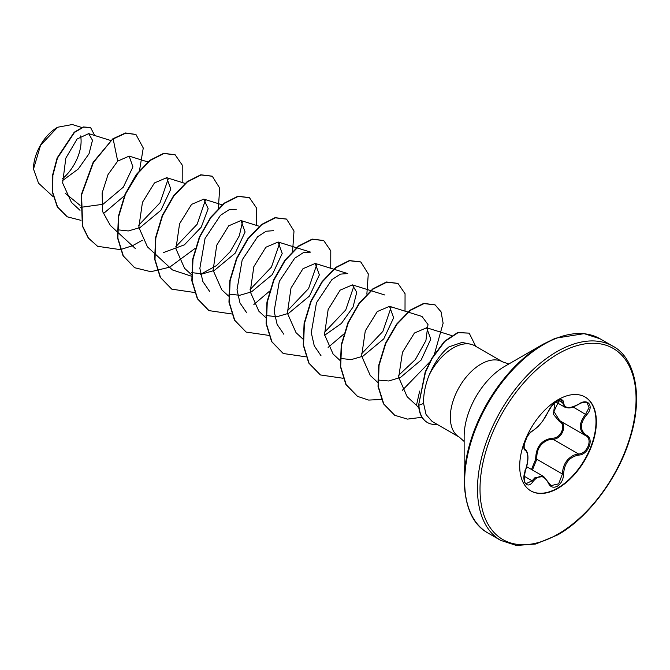 <?xml version="1.0" encoding="UTF-8"?>
<svg xmlns="http://www.w3.org/2000/svg" width="670" height="670" viewBox="0 0 670 670"><rect width="100%" height="100%" fill="white"/><g stroke="black" fill="none" stroke-linecap="round" stroke-linejoin="round"><path stroke-width="1" d="M533.019 430.492C538.847 426.731 543.923 420.417 548.236 411.556C550.238 407.059 553.261 403.507 557.306 400.878C561.267 398.893 563.361 399.496 563.587 402.695C564.391 408.625 569.475 409.077 578.83 404.06C588.134 397.486 594.533 406.59 586.51 414.973C579.734 423.624 579.734 430.391 586.51 435.274C594.541 438.582 588.118 455.072 578.83 455.047C569.466 456.772 564.383 463.096 563.587 474.008C563.361 479.511 561.267 483.598 557.306 486.269C553.261 488.229 550.238 487.098 548.236 482.877C543.914 474.938 538.839 474.486 533.019 481.521C527.332 490.18 520.942 481.06 525.347 470.591C528.613 459.888 528.613 453.121 525.347 450.274C520.942 449.059 527.34 432.569 533.019 430.492A0.888 0.737 63.4 0 1 532.692 430.869C530.422 432.284 528.504 434.436 526.938 437.343L524.409 443.783C523.948 446.94 524.116 448.724 524.912 449.135L524.803 449.059M525.012 470.658L525.414 470.683C523.664 478.916 523.923 483.221 526.193 483.614L532.114 480.775L535.029 477.618L543.672 476.504M560.045 420.886C567.892 424.144 561.937 439.503 552.926 439.193L548.11 440.022C540.146 443.448 536.385 449.846 536.821 459.226L532.424 470.005M548.403 482.643L551.025 485.616L558.663 483.841L562.415 474C562.792 465.03 566.686 458.707 574.098 455.031L578.52 453.967C587.23 454.059 593.168 438.808 585.63 435.659L559.659 420.668L553.948 411.481L559.257 400.199M531.478 469.461L535.665 459.285C535.874 446.722 541.544 439.671 552.675 438.13C561.1 438.515 566.586 424.37 559.224 421.271L553.412 414.311L554.609 404.772M584.96 396.942A54.22 31.306 -60 0 1 593.034 440.45A54.22 31.306 -60 0 1 557.666 488.053A54.22 31.306 -60 0 1 530.74 490.842M558.035 399.73A54.22 31.306 -60 0 1 585.136 397.042A54.22 31.306 -60 0 1 593.452 440.492A54.22 31.306 -60 0 1 558.035 488.271A54.22 31.306 -60 0 1 530.925 490.951A54.22 31.306 -60 0 1 522.617 447.51A54.22 31.306 -60 0 1 558.035 399.73M57.302 127.426A33.659 19.43 120 0 0 33.5 168.647A33.659 19.43 120 0 0 33.5 168.941M81.723 127.467L72.301 124.528L57.62 127.241L40.569 145.248L33.5 169.041L38.525 183.186L53.299 196.812M464.143 480.918L464.143 436.547A57.26 33.056 120 0 1 504.636 366.415L543.06 344.229A111.605 64.437 120 0 0 464.143 480.918C465.122 507.542 473.037 524.895 487.886 532.968L500.716 540.38L516.386 545.472L535.732 544.015L557.666 534.911C587.908 518.002 618.075 478.213 629.968 438.616C644.331 393.784 633.653 356.675 612.841 346.172A112.124 64.73 120 0 0 556.778 351.725A112.124 64.73 120 0 0 483.531 450.533A112.124 64.73 120 0 0 500.716 540.38M419.663 391.062L416.472 405.308L418.884 408.047M461.998 342.437L448.992 346.859C441.053 353.174 434.361 362.755 428.909 375.61A43.433 25.075 -60 0 1 453.129 347.973A43.433 25.075 -60 0 1 470.34 344.129A43.433 25.075 -60 0 1 474.846 345.821L502.743 361.926A43.433 25.075 120 0 0 481.026 364.078A43.433 25.075 120 0 0 452.652 402.352A43.433 25.075 120 0 0 459.31 437.158L464.143 441.446M459.31 437.158L432.125 421.464L426.078 414.579L423.591 403.457C423.331 394.873 425.107 385.593 428.909 375.61M80.073 205.363L65.183 193.178M62.436 180.674L78.273 169.008L89.043 153.706L92.485 140.273L88.666 133.623L77.134 138.975L65.811 158.179L62.637 183.019L71.464 202.432L80.006 210.305M80.316 207.39L102.979 204.291L123.33 187.165L132.92 166.914L129.159 156.118L117.694 161.11L108.029 174.585L102.141 192.994L102.611 211.569L110.316 225.396L117.141 231.745M117.443 229.777L128.313 230.949L140.072 227.574L160.934 210.263L170.817 189.108L166.662 177.692L154.452 182.944L142.45 202.348L138.824 227.331L147.442 246.853L172.45 269.943L191.469 276.199M163.472 252.565L184.409 244.826L201.251 227.155L208.161 208.697L203.797 199.141L191.561 204.392L179.568 223.78L175.942 248.83L184.577 268.302L191.419 274.625M191.712 272.648L202.575 273.846L214.325 270.462L235.212 253.151L245.103 231.996L240.949 220.556L228.721 225.823L216.72 245.228L213.11 270.253L221.728 289.725M228.855 294.08L239.726 295.294L251.518 291.86L272.33 274.574L282.212 253.453L278.067 242.037L265.856 247.247L253.846 266.643L250.22 291.684L258.846 311.19L265.689 317.505M265.99 315.503L276.836 316.743L288.628 313.317L309.49 296.023L319.372 274.868L315.227 263.436L302.982 268.703L290.998 288.083L287.38 313.166L296.006 332.596M324.59 335.302L341.407 323.426L353.048 307.053L356.741 292.304L352.345 284.909L340.142 290.152L328.149 309.515L324.506 334.565L333.124 354.07M340.268 358.383L351.114 359.639L362.914 356.214L383.751 338.894L393.633 317.781L389.496 306.341L377.269 311.575L365.276 330.93L361.632 356.03L370.276 375.485L377.679 382.361M377.897 380.032L388.751 380.987L400.476 377.453L421.12 360.066L430.793 339.112L426.631 327.772L414.42 333.024L402.469 352.303L398.675 377.319L407.109 396.657M389.496 306.316L421.991 316.441L427.996 324.531L425.911 340.569L415.375 359.547L398.541 375.409M391.146 307.178L382.863 331.407L361.49 353.911M320.997 355.703L314.247 345.804L311.274 332.647L316.466 302.773L331.893 279.625L340.427 274.122L347.722 273.561L333.945 269.265M354.011 285.78L345.728 309.959L324.347 332.471M283.862 334.263L277.137 324.431L274.139 311.282L279.323 281.333L294.716 258.218L303.276 252.682L310.578 252.121L296.802 247.825M316.868 264.298L308.585 288.544L287.229 311.022M246.728 312.823L239.994 302.974L236.996 289.783L242.197 259.885L257.607 236.745L266.158 231.234L273.444 230.681M279.733 242.892L271.442 267.104L250.061 289.599M209.584 291.383L202.843 281.492L199.853 268.327L205.045 238.453L220.48 215.304L229.023 209.794L236.301 209.241M242.599 221.443L239.316 235.781L230.204 251.66L216.578 265.521L200.665 274.29M205.464 199.987L197.156 224.241L175.791 246.711M168.321 178.589L160.03 202.776L138.665 225.262M117.694 161.11L113.163 138.975L125.792 133.154L135.96 134.519L143.263 148.003L139.528 170.415M139.126 171.461L124.486 195.699L103.222 213.78M80.986 220.338L67.293 216.829L57.595 207.022L52.737 192.458L52.88 175.322L57.452 158.087L74.504 132.417L83.532 127.133L90.592 127.602L94.73 135.516M112.853 138.791L93.147 162.308L81.263 194.819L82.368 226.033L88.239 237.976L97.585 246.3L88.549 238.152L82.678 226.217L81.573 194.995L93.457 162.483L112.853 138.791L125.483 132.978L135.801 134.427M67.134 216.737L57.285 206.846L52.428 192.282L52.57 175.138L57.143 157.902L74.203 132.241L83.222 126.948L90.433 127.518M97.585 246.3L120.223 249.617M120.449 249.575L132.358 245.781M132.668 245.639L142.417 240.203M182.19 182.508L182.232 165.08L175.163 154.812L163.941 153.522L150.298 160.415L136.647 174.644L125.432 194.25L118.707 216.444L117.853 238.051L123.355 255.999L134.72 267.74L150.876 271.71L169.502 267.221M169.803 267.087L195.255 248.302M218.311 208.37L219.727 188.128L212.298 176.252L201.084 174.962L187.433 181.855L173.79 196.084L162.576 215.681L155.85 237.875L154.996 259.483L160.49 277.43L171.855 289.18L194.493 292.497M256.468 225.388L256.51 207.968L249.441 197.692L238.227 196.402L224.576 203.295L210.933 217.524L199.71 237.121L192.985 259.315L192.131 280.931L197.625 298.87L208.99 310.62L231.636 313.937M253.855 304.515L269.533 291.182M292.589 251.25L294.004 231.008L286.576 219.132L275.362 217.842L261.71 224.735L248.059 238.964L236.845 258.57L230.12 280.764L229.266 302.371L234.768 320.319L246.133 332.069L268.771 335.385M330.746 268.268L330.779 250.848L323.71 240.572L312.496 239.291L298.845 246.183L285.202 260.412L273.98 280.01L267.263 302.203L266.409 323.819L271.903 341.759L283.276 353.509L305.905 356.825M328.116 347.403L343.802 334.062M366.859 294.13L368.282 273.888L360.854 262.02L349.631 260.731L335.988 267.615L322.337 281.844L311.123 301.441L304.398 323.635L303.543 345.251L309.038 363.199L320.402 374.949L343.048 378.265M405.015 311.156L405.057 293.728L397.988 283.46L386.774 282.171L373.123 289.055L359.48 303.284L348.266 322.881L341.541 345.084L340.678 366.691L346.181 384.639L357.546 396.389L368.642 400.082L381.347 399.479M402.285 390.359L429.797 361.967M434.503 353.852L443.121 323.225L441.053 311.835L435.123 304.9L424.026 303.585L410.526 310.302L396.975 324.238L385.753 343.526L379.044 365.452L378.341 386.623L383.793 404.01L394.781 415.308L407.486 419.11L421.991 417.284M475.733 346.331L469.201 333.141L458.071 332.672L444.78 341.482L432.167 358.383L425.484 372.193L418.624 405.023L425.174 372.017L431.857 358.207L444.478 341.298L457.761 332.496L469.201 333.141M175.004 154.72L163.631 153.346L149.988 160.239L136.337 174.468L125.123 194.066L118.397 216.259L117.543 237.875L123.045 255.814L134.57 267.657M212.147 176.16L200.774 174.786L187.131 181.679L173.48 195.9L162.266 215.506L155.541 237.699L154.686 259.307L160.18 277.254L171.704 289.088M249.282 197.608L237.917 196.226L224.266 203.119L210.623 217.34L199.4 236.937L192.675 259.139L191.821 280.747L197.315 298.694L208.839 310.537M286.417 219.048L275.052 217.666L261.401 224.559L247.758 238.788L236.535 258.385L229.81 280.579L228.956 302.195L234.458 320.143L245.982 331.977M323.551 240.488L312.187 239.106L298.535 245.999L284.892 260.228L273.678 279.834L266.953 302.028L266.099 323.635L271.593 341.583L283.117 353.417M360.695 261.928L349.33 260.546L335.678 267.439L322.036 281.668L310.813 301.266L304.088 323.459L303.234 345.075L308.728 363.014L320.252 374.857M397.838 283.368L386.464 281.986L372.813 288.879L359.17 303.108L347.956 322.706L341.231 344.899L340.368 366.515L345.871 384.463L357.386 396.297M434.972 304.808L423.716 303.401L410.216 310.118L396.673 324.062L385.443 343.341L378.734 365.267L378.031 386.448L383.483 403.826L394.622 415.224M437.15 424.361A41.28 23.835 -60 0 1 427.452 422.544A41.28 23.835 -60 0 1 418.934 405.208L423.591 403.457M427.301 422.46A41.28 23.835 -60 0 1 427.142 422.368A41.28 23.835 -60 0 1 418.624 405.023M62.369 178.831A33.659 19.43 120 0 0 80.618 135.935M551.025 485.616L548.412 482.392A0.888 0.477 157.4 0 1 548.236 482.877M564.726 407.092L561.351 400.275C561.033 399.605 559.316 400.082 556.209 401.699L551.753 405.92L548.412 411.388A0.888 0.486 22.7 0 1 548.236 411.556M586.51 435.274A0.888 0.586 117.9 0 1 585.63 435.659C578.595 430.542 578.595 423.39 585.63 414.202L589.047 407.603L587.104 402.796M535.665 459.285L536.821 459.226L562.415 474L563.587 474.008M552.675 438.13A0.888 0.444 -91.4 0 0 552.926 439.193L578.52 453.967A0.888 0.502 86 0 1 578.83 455.047M559.978 420.852A0.888 0.528 -61.9 0 0 559.224 421.271M532.692 430.869L538.111 426.539L542.65 421.145L548.412 411.388M524.844 449.093L525.012 449.185A0.888 0.821 115.6 0 1 525.347 450.274M525.188 449.277C529.618 453.54 527.985 463.288 525.414 470.683L525.347 470.591M524.158 476.186L532.114 480.775A0.888 0.452 35.2 0 1 533.019 481.521M563.587 402.695A0.888 0.72 -179.5 0 1 562.415 402.662L558.545 400.434M548.202 482.216A0.888 0.477 157.4 0 1 548.412 482.392L543.672 476.521M578.83 404.06L578.805 404.261C581.803 402.034 587.113 401.883 587.121 402.804L587.121 402.804M586.51 414.973L573.11 406.975M558.035 353.894A110.349 63.709 120 0 0 480.005 489.05A110.349 63.709 120 0 0 558.035 534.099A110.349 63.709 120 0 0 636.065 398.952A110.349 63.709 120 0 0 558.035 353.894M504.636 366.415L543.06 344.229L555.371 338.233L584.165 333.652L600.01 338.769A112.124 64.73 120 0 0 543.948 344.321A112.124 64.73 120 0 0 470.7 443.121A112.124 64.73 120 0 0 487.886 532.968M526.637 466.663L543.613 476.462M508.873 363.969L502.743 361.926M462.007 342.429L470.34 344.129M88.666 133.623L110.734 140.499M129.159 156.11L148.254 162.065M117.451 232.029L135.306 248.503M166.671 177.667L185.012 183.387M203.806 199.107L222.147 204.827M240.949 220.556L259.29 226.267M221.703 289.75L228.554 296.065M278.084 241.996L296.425 247.707M315.227 263.436L333.56 269.147M295.981 332.63L303.142 339.238M352.361 284.876L370.703 290.587M371.079 290.713L384.856 295.001M333.116 354.078L339.966 360.393M426.639 327.756L451.588 335.536M407.092 396.673L416.581 405.434M600.01 338.769L612.841 346.172M555.832 401.975L564.617 407.05M564.735 407.084C568.813 407.804 568.436 409.588 578.805 404.261M585.312 435.483L585.831 435.768"/></g></svg>
